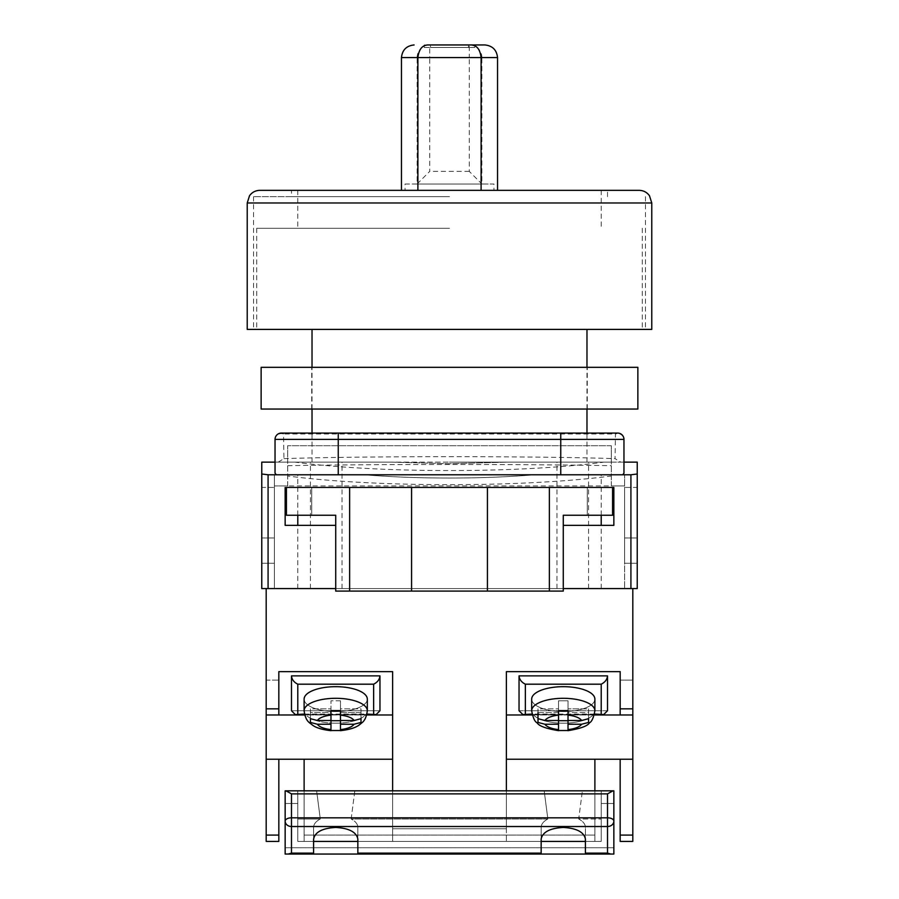 <?xml version="1.0" encoding="UTF-8"?>
<svg xmlns="http://www.w3.org/2000/svg" width="899" height="899" viewBox="0 0 899 899"><rect width="100%" height="100%" fill="white"/><g stroke="black" fill="none" stroke-linecap="round" stroke-linejoin="round"><path stroke-width="0.67" stroke-dasharray="4.5 3.37" d="M449.5 588.564L601.206 588.564L449.5 588.564M449.5 462.142L586.98 462.142L449.5 462.142M449.5 228.267L256.709 228.267L449.5 228.267M247.225 329.405L651.775 329.405M612.579 487.427L612.579 515.239L563.28 515.239L563.28 591.092L335.72 591.092L335.72 515.239L286.421 515.239L286.421 487.427L587.294 487.427L587.294 515.239L587.294 487.427L612.579 487.427L285.152 487.427L285.152 525.353L335.72 525.353L335.72 588.564L274.409 588.564L274.409 485.943L624.591 485.943L624.591 588.564L624.591 474.784L624.591 485.943L611.32 485.943L611.32 462.142L287.68 462.142L287.68 485.943L274.409 485.943L274.409 474.784L364.466 474.784C390.211 476.931 418.563 478.021 449.5 478.043C480.437 478.021 508.789 476.931 534.534 474.784L601.206 474.784L534.534 474.784C508.789 476.931 480.437 478.021 449.5 478.043C418.563 478.021 390.211 476.931 364.466 474.784L274.409 474.784L274.409 588.564L261.766 588.564L268.082 588.564L266.194 588.564L266.194 708.839L278.836 708.839L278.836 714.986L278.836 680.127L266.194 680.127L266.194 714.986L266.194 680.127L266.194 714.986L266.194 680.127L278.836 680.127L278.836 671.643L278.836 708.839M335.72 525.353L335.72 588.564L563.28 588.564L563.28 525.353L563.28 588.564L624.591 588.564L624.591 537.995L624.591 588.564L637.234 588.564L637.234 462.142L507.429 462.142L449.5 463.727L391.571 462.142L310.436 462.142L391.571 462.142L449.5 463.727L507.429 462.142L623.962 462.142L623.962 439.386A6.315 5.765 0 0 0 615.455 433.981L615.051 458.636L620.782 462.142M304.12 790.839L304.12 841.408L594.891 841.408L304.12 841.408L594.891 841.408L594.891 759.228L620.164 759.228L620.164 841.408L632.806 841.408L632.806 588.564L268.082 588.564L268.082 474.784L261.766 473.998L261.766 462.142L391.571 462.142L295.052 462.142A209.748 26.015 0 0 0 603.948 462.142M637.234 473.998L630.918 474.784L630.918 588.564L261.766 588.564L261.766 473.998M275.038 473.2L275.038 462.142L295.052 462.142M623.962 473.2L623.962 462.142M622.681 474.784L276.319 474.784M630.918 474.784L268.082 474.784M637.234 487.427L637.234 563.28L637.234 487.427L637.234 563.28L637.234 487.427L637.234 563.28L637.234 487.427L637.234 563.28L637.234 487.427L624.591 487.427L624.591 563.28L624.591 487.427L624.591 563.28L624.591 487.427L624.591 563.28L624.591 487.427L624.591 563.28L624.591 487.427L637.234 487.427M637.234 537.995L637.234 588.564L637.234 537.995L624.591 537.995L637.234 537.995M261.766 487.427L261.766 563.28L261.766 487.427L261.766 563.28L261.766 487.427L261.766 563.28L261.766 487.427L261.766 563.28L261.766 487.427L274.409 487.427L274.409 563.28L274.409 487.427L274.409 563.28L274.409 487.427L274.409 563.28L274.409 487.427L274.409 563.28L274.409 487.427L261.766 487.427M623.962 439.386A6.327 6.327 0 0 0 617.635 433.071L338.249 433.071M278.218 462.142L283.949 458.636L283.545 433.981A6.327 5.765 -0 0 0 275.038 439.386L275.038 462.142M283.949 458.636C360.847 456.04 538.153 456.04 615.051 458.636M281.365 433.071A6.327 6.327 0 0 0 275.038 439.386A6.327 6.327 0 0 1 281.365 433.071A6.315 4.225 90 0 1 283.545 433.981L615.455 433.981A6.327 4.225 90 0 1 617.635 433.071M611.32 485.943L611.32 445.713L611.32 462.142L287.68 462.142L287.68 445.713L287.68 476.009A222.39 27.588 0 0 0 611.32 476.009M287.68 485.943L287.68 476.009M624.591 474.784L534.534 474.784L624.591 474.784M563.28 525.353L613.848 525.353L613.848 487.427L285.152 487.427M274.409 537.995L274.409 588.564L274.409 537.995L261.766 537.995L274.409 537.995M611.32 445.713L287.68 445.713L611.32 445.713M287.68 465.716C369.747 464.075 529.241 464.075 611.32 465.716M624.591 563.28L637.234 563.28L624.591 563.28M274.409 563.28L261.766 563.28L274.409 563.28M311.706 487.427L311.706 515.239L311.706 487.427M411.573 591.092L411.573 487.427M487.427 591.092L487.427 487.427M304.109 835.081L304.109 759.228L304.109 835.081M278.836 714.986L266.194 714.986L278.836 714.986L278.836 671.643L392.616 671.643L392.616 841.408L392.616 671.643L392.616 759.228L278.836 759.228L278.836 841.408L278.836 835.081L266.194 835.081L266.194 588.564L632.806 588.564L266.194 588.564L266.194 841.408L278.836 841.408L266.194 841.408L278.836 841.408L278.836 835.081L266.194 835.081L266.194 841.408L266.194 835.081L278.836 835.081M304.12 759.228L278.836 759.228L304.12 759.228L304.12 841.408L392.616 841.408L392.616 828.766L506.384 828.766L506.384 671.643L506.384 841.408L594.891 841.408L594.891 790.839M506.384 790.839L506.384 828.766L392.616 828.766L392.616 790.839M392.616 759.228L392.616 841.408L506.384 841.408L506.384 671.643L620.175 671.643L620.175 714.986L632.806 714.986L632.806 680.127L632.806 835.081L632.806 588.564L266.194 588.564M366.736 714.986L304.705 714.986M532.264 714.986L594.295 714.986M620.164 714.986L620.164 680.127L632.806 680.127L632.806 714.986L632.806 680.127L620.175 680.127M620.164 671.643L620.164 680.127M366.848 714.57L304.592 714.57M295.299 714.57L376.142 714.57L295.299 714.57L291.478 710.738L379.962 710.738L379.962 675.879L291.478 675.879L291.478 710.738L379.962 710.738M304.109 699.119A31.6 12.451 0 0 0 335.72 711.57A31.6 12.451 180 0 0 367.331 699.119A31.6 12.451 0 0 0 335.72 686.679A31.6 12.451 0 0 0 304.109 699.119A31.6 12.451 180 0 0 335.72 711.57A31.6 12.451 0 0 0 367.331 699.119L367.331 710.738A31.6 12.451 0 0 1 335.72 723.189A31.6 12.451 0 0 1 304.109 710.738C305.694 721.841 309.526 722.481 312.571 725.19C316.302 727.909 322.438 729.741 330.978 730.673M361.005 722.302L361.005 708.873L361.005 712.615L340.463 712.615L340.463 730.527L340.463 724.234L354.082 724.234L361.005 722.425L361.005 718.694L354.082 720.492L340.463 720.492L340.463 710.603L330.978 710.603L330.978 700.782L330.978 715.132A18.969 7.473 0 0 0 317.358 720.492L310.436 718.694L310.436 708.873L310.436 722.425L317.358 724.234A18.969 7.473 0 0 0 330.978 729.595L330.978 724.234L317.358 724.234M330.978 720.706L330.978 730.527L340.463 730.527L340.463 720.706L330.978 720.706L330.978 729.595M330.978 724.234L330.978 712.615L310.436 712.615L310.436 708.873L330.978 708.873L330.978 720.492L330.978 712.615L310.436 712.615L310.436 722.302M310.436 722.425L310.436 708.873L330.978 708.873L330.978 700.782L340.463 700.782L340.463 710.603L340.463 700.782L330.978 700.782L330.978 720.492L317.358 720.492M340.463 720.492L340.463 708.873L361.005 708.873L361.005 718.694L361.005 708.873L340.463 708.873L340.463 700.782L340.463 724.234M594.891 710.738L594.891 699.119A31.6 12.451 0 0 1 563.28 711.57A31.6 12.451 0 0 1 531.669 699.119A31.6 12.451 180 0 1 563.28 686.679A31.6 12.451 180 0 1 594.891 699.119A31.6 12.451 180 0 1 563.28 711.57A31.6 12.451 180 0 1 531.669 699.119L531.669 710.738A31.6 12.451 180 0 0 563.28 723.189A31.6 12.451 180 0 0 594.891 710.738A31.6 12.451 0 0 0 563.28 698.298A31.6 12.451 0 0 0 531.669 710.738A31.6 12.451 0 0 0 563.28 723.189A31.6 12.451 0 0 0 594.891 710.738C593.565 717.773 591.767 721.785 589.497 722.774C587.688 725.987 580.529 728.617 568.022 730.673M537.995 722.302L537.995 708.873L558.537 708.873L537.995 708.873L537.995 722.425L537.995 708.873L537.995 712.615L558.537 712.615L558.537 730.527L558.537 720.706L568.022 720.706L568.022 730.527L568.022 724.234L581.642 724.234L588.564 722.425L588.564 708.873L588.564 718.694L581.642 720.492L568.022 720.492L568.022 700.782L568.022 710.603L558.537 710.603L558.537 700.782L568.022 700.782L568.022 720.492L568.022 712.615L588.564 712.615L588.564 722.302M568.022 720.706L568.022 730.527L558.537 730.527L558.537 724.234L544.918 724.234L537.995 722.425M568.022 724.234L568.022 712.615L588.564 712.615L588.564 708.873L568.022 708.873L588.564 708.873L588.564 722.425M537.995 712.615L558.537 712.615L558.537 720.492L558.537 700.782L558.537 720.492L558.537 700.782L568.022 700.782L568.022 720.492M532.152 714.57L594.408 714.57M607.522 710.738L519.038 710.738L519.038 675.879L607.522 675.879L607.522 710.738L603.701 714.57L522.858 714.57L519.038 710.738L607.522 710.738M612.927 790.839L613.848 790.839L613.848 854.05L613.848 790.839L601.206 790.839L601.206 841.408L297.794 841.408L297.794 790.839L330.562 790.839L316.628 790.839L320.291 819.011C315.931 821.315 313.695 824.091 313.594 827.35L313.594 854.05L357.847 854.05L357.847 827.35C357.746 824.091 355.51 821.315 351.149 819.011L354.813 790.839L558.122 790.839L544.187 790.839L547.851 819.011C543.49 821.315 541.254 824.091 541.153 827.35L541.153 854.05L585.406 854.05L585.406 827.35C585.305 824.091 583.069 821.315 578.709 819.011L582.372 790.839L568.438 790.839L612.927 790.839L607.522 793.873L291.478 793.873L291.478 817.82A6.315 3.293 0 0 0 285.152 821.113L285.152 790.839L291.478 793.873M613.848 847.735L285.152 847.735L285.152 790.839L297.794 790.839L297.794 819.011L320.291 819.011L297.794 819.011L297.794 841.408L297.794 790.839L316.628 790.839L320.291 819.011C315.931 821.315 313.695 824.091 313.594 827.35L313.594 841.408L297.794 841.408L601.206 841.408L585.406 841.408L585.406 827.35L585.406 839.082C584.002 832.069 576.619 828.193 563.28 827.451C549.941 828.193 542.558 832.069 541.153 839.082L541.153 827.35L541.153 841.408L357.847 841.408L357.847 827.35L357.847 839.082C356.442 832.069 349.059 828.193 335.72 827.451C322.381 828.193 314.998 832.069 313.594 839.082L313.594 854.05L285.152 854.05L285.152 847.735L613.848 847.735L613.848 854.05L285.152 854.05L613.848 854.05L585.406 854.05L585.406 841.408L601.206 841.408L601.206 803.481L613.848 803.481L601.206 803.481L613.848 803.481L613.848 790.839L601.206 790.839L601.206 841.408L601.206 790.839L286.073 790.839M547.851 819.011L351.149 819.011L354.813 790.839L544.187 790.839L547.851 819.011C543.49 821.315 541.254 824.091 541.153 827.35L541.153 854.05L357.847 854.05L357.847 827.35C357.746 824.091 355.51 821.315 351.149 819.011L547.851 819.011M541.153 854.05L541.153 841.408L585.406 841.408L585.406 827.35C585.305 824.091 583.069 821.315 578.709 819.011L601.206 819.011L578.709 819.011L582.372 790.839L601.206 790.839L601.206 803.481L613.848 803.481M288.186 854.05L291.478 853.129L291.478 817.82L607.522 817.82A6.327 3.293 0 0 1 613.848 821.113A6.315 5.394 0 0 1 607.522 826.518L291.478 826.518A6.315 5.394 0 0 1 285.152 821.113L285.152 854.05L285.152 803.481L297.794 803.481L285.152 803.481L297.794 803.481L285.152 803.481L285.152 790.839L297.794 790.839L297.794 841.408L541.153 841.408M639.133 190.341L291.478 190.341L291.478 196.656L449.5 196.656L291.478 196.656M449.5 196.656L253.552 196.656L449.5 196.656M607.522 196.656L607.522 190.341L259.867 190.341M449.5 329.405L645.448 329.405L449.5 329.405M401.46 190.341L401.46 57.592L417.125 57.592L417.125 183.992L405.056 184.014L405.056 190.341L401.46 190.341L417.889 190.341L297.794 190.341L601.206 190.341L481.1 190.341L497.54 190.341L497.54 57.592L481.875 57.592L481.875 183.992L493.944 184.014L493.944 190.341L497.54 190.341M424.216 44.95L474.784 44.95L424.216 44.95L424.216 47.478L474.784 47.478L474.784 44.95L474.784 47.478L424.216 47.478L424.216 44.95M468.458 44.95L430.531 44.95L430.531 47.478L468.458 47.478L430.531 47.478L430.531 44.95L468.458 44.95L468.458 47.478L468.458 44.95M405.056 184.014L493.944 184.014M405.056 190.341L493.944 190.341M417.069 184.014L481.931 184.014M417.125 183.992L429.744 171.372L429.744 57.592L469.256 57.592L469.256 171.372L481.875 183.992M261.137 367.331L637.863 367.331M261.137 409.045L637.863 409.045M449.5 409.045L587.294 409.045L449.5 409.045M449.5 367.331L587.294 367.331L449.5 367.331M620.164 841.408L632.806 841.408L620.164 841.408L620.164 759.228L620.164 841.408M594.891 759.228L594.891 841.408L594.891 759.228L620.164 759.228L506.384 759.228M632.806 588.564L632.806 714.986L506.384 714.986M620.175 671.643L620.175 708.839L632.806 708.839M632.806 841.408L632.806 835.081L632.806 841.408M392.616 714.986L266.194 714.986L266.194 835.081M266.194 714.986L266.194 708.839M278.836 759.228L266.194 759.228M620.175 759.228L632.806 759.228M620.175 708.839L620.175 714.986L632.806 714.986M585.406 853.129L607.522 853.129L610.814 854.05M357.847 854.05L357.847 841.408M313.594 854.05L313.594 841.408M585.406 854.05L585.406 841.408M537.995 718.694L544.918 720.492L558.537 720.492M568.022 730.527L568.022 729.595L568.022 730.527M558.537 720.706L558.537 724.234M522.858 714.57L603.701 714.57M525.353 714.064L525.353 684.184C521.544 682.307 519.431 679.543 519.038 675.879M607.522 675.879C607.128 679.543 605.016 682.307 601.206 684.184L601.206 714.064M330.978 720.492L330.978 715.132M340.463 729.595L340.463 730.527L340.463 729.595A18.969 7.473 0 0 0 354.082 724.234M340.463 720.706L340.463 712.615L361.005 712.615L361.005 722.425M376.142 714.57L379.974 710.738M373.647 714.064L373.647 684.184C377.456 682.307 379.569 679.543 379.962 675.879M291.478 675.879C291.872 679.543 293.984 682.307 297.794 684.184L297.794 714.064M560.751 462.142L560.751 445.713M338.249 445.713L338.249 462.142M632.806 835.081L620.175 835.081M594.891 835.081L304.12 835.081L594.891 835.081M304.469 714.064L366.972 714.064M594.531 714.064L532.028 714.064M247.225 202.983L651.775 202.983M469.256 171.372L429.744 171.372M417.125 57.592A12.642 12.62 90 0 1 429.744 44.95L429.744 57.592L417.125 57.592M469.256 44.95A12.642 12.62 -90 0 1 481.875 57.592L469.256 57.592L469.256 44.95M607.522 793.873L607.522 853.129M357.847 853.129L541.153 853.129M291.478 853.129L313.594 853.129M544.918 720.492A18.969 7.473 180 0 1 558.537 715.132M558.537 729.595A18.969 7.473 180 0 1 544.918 724.234M568.022 715.132A18.969 7.473 180 0 1 581.642 720.492M581.642 724.234A18.969 7.473 180 0 1 568.022 729.595M525.353 684.184L601.206 684.184M335.72 723.189A31.6 12.451 180 0 1 304.12 710.738A31.6 12.451 180 0 1 335.72 698.298A31.6 12.451 180 0 1 367.331 710.738A31.6 12.451 180 0 1 335.72 723.189M354.082 720.492A18.969 7.473 0 0 0 340.463 715.132M373.647 684.184L297.794 684.184M556.953 588.564L556.953 462.142M642.291 228.267L642.291 329.405M586.98 462.142L586.98 433.071M586.98 409.045L586.98 367.331M312.02 462.142L312.02 433.071M312.02 409.045L312.02 367.331M256.709 228.267L256.709 329.405M342.047 588.564L342.047 462.142M601.206 588.564L601.206 525.353M601.206 515.239L601.206 474.784M310.436 588.564L310.436 462.142M588.564 588.564L588.564 462.142M297.794 588.564L297.794 525.353M297.794 515.239L297.794 474.784M253.552 196.656L253.552 329.405M645.448 196.656L645.448 329.405M297.794 190.341L297.794 228.267M601.206 190.341L601.206 228.267M311.706 409.045L311.706 367.331M587.294 409.045L587.294 367.331M531.669 710.738C532.995 717.773 534.793 721.785 537.063 722.774C538.872 725.987 546.03 728.617 558.537 730.673M304.12 710.738L304.12 699.119M367.331 710.738C366.005 717.773 364.207 721.785 361.937 722.774C360.128 725.987 352.97 728.617 340.463 730.673"/><path stroke-width="1.35" d="M632.806 588.564L563.28 588.564L630.918 588.564L630.918 474.784L637.234 473.998L637.234 588.564L632.806 588.564L632.806 841.408L620.164 841.408L620.164 759.228L632.806 759.228M275.038 462.142L261.766 462.142L261.766 588.564L335.72 588.564L268.082 588.564L268.082 474.784L276.319 474.784L275.038 473.2L275.038 439.386A6.327 6.327 0 0 1 281.365 433.071L338.249 433.071L281.365 433.071A6.327 6.327 0 0 0 275.038 439.386L338.249 439.386L338.249 474.784L276.319 474.784M637.234 473.998L637.234 462.142L623.962 462.142M630.918 474.784L338.249 474.784M560.751 474.784L560.751 439.386L338.249 439.386L338.249 433.071L617.635 433.071A6.327 6.327 0 0 1 623.962 439.386L623.962 473.2L622.681 474.784M285.152 487.427L285.152 525.353L335.72 525.353M612.579 487.427L612.579 515.239L563.28 515.239L563.28 591.092L549.368 591.092L549.368 487.427L613.848 487.427L613.848 525.353L563.28 525.353M261.766 473.998L268.082 474.784M549.368 591.092L335.72 591.092L335.72 515.239L286.421 515.239L286.421 487.427L349.632 487.427L349.632 591.092M411.573 591.092L411.573 487.427L349.632 487.427M549.368 487.427L411.573 487.427M487.427 591.092L487.427 487.427M594.891 790.839L594.891 759.228L620.164 759.228M506.384 759.228L594.891 759.228M278.836 835.081L278.836 841.408L266.194 841.408L266.194 835.081L278.836 835.081L278.836 759.228L266.194 759.228L266.194 835.081M392.616 790.839L392.616 671.643L278.836 671.643M506.384 790.839L506.384 671.643L620.164 671.643M620.175 671.643L620.175 708.839M266.194 588.564L266.194 708.839L278.836 708.839M278.825 671.643L278.825 714.986M304.705 714.986L266.194 714.986L266.194 708.839M266.194 714.986L266.194 759.228M392.616 759.228L278.836 759.228M392.616 714.986L366.736 714.986M304.12 790.839L304.12 759.228M506.384 714.986L532.264 714.986M594.295 714.986L620.175 714.986M632.806 708.839L620.164 708.839L620.164 714.986L632.806 714.986M366.972 714.064L376.142 714.57L379.962 710.738L379.962 675.879L291.478 675.879L291.478 710.738L295.299 714.57L304.469 714.064M376.142 714.57L366.848 714.57M304.592 714.57L295.299 714.57M373.647 714.064L373.647 684.184C377.456 682.307 379.569 679.543 379.962 675.879M291.478 675.879C291.872 679.543 293.984 682.307 297.794 684.184L297.794 714.064M367.331 699.119A31.6 12.451 180 0 0 335.72 686.679A31.6 12.451 180 0 0 304.109 699.119L304.109 710.738A31.6 12.451 0 0 1 335.72 698.298A31.6 12.451 0 0 1 367.331 710.738L367.331 699.119M361.005 722.302L361.005 718.694L354.082 720.492L340.463 720.492L340.463 710.603L330.978 710.603L330.978 715.132A18.969 7.473 180 0 0 317.358 720.492L310.436 718.694L310.436 722.425L317.358 724.234A18.969 7.473 180 0 0 330.978 729.595L330.978 724.234L317.358 724.234M361.005 722.425L354.082 724.234L340.463 724.234L340.463 729.595A18.969 7.473 180 0 0 354.082 724.234M340.463 730.527L340.463 729.595L340.463 730.527L330.978 730.527L330.978 729.595L330.978 730.527M330.978 715.132L330.978 720.492L317.358 720.492M340.463 720.492L340.463 724.234M340.463 720.706L330.978 720.706M330.978 720.492L330.978 724.234M531.669 710.738L531.669 699.119A31.6 12.451 0 0 1 563.28 686.679A31.6 12.451 0 0 1 594.891 699.119L594.891 710.738A31.6 12.451 180 0 0 563.28 698.298A31.6 12.451 180 0 0 531.669 710.738C532.995 717.773 534.793 721.785 537.063 722.774C538.872 725.987 546.03 728.617 558.537 730.673M537.995 722.302L537.995 718.694L544.918 720.492L558.537 720.492L558.537 710.603L568.022 710.603L568.022 715.132A18.969 7.473 0 0 1 581.642 720.492L588.564 718.694L588.564 722.425L581.642 724.234A18.969 7.473 0 0 1 568.022 729.595L568.022 724.234L581.642 724.234M568.022 730.527L568.022 729.595L568.022 730.527L558.537 730.527L558.537 724.234L544.918 724.234L537.995 722.425M568.022 715.132L568.022 720.492L581.642 720.492M558.537 730.527L558.537 729.595A18.969 7.473 0 0 1 544.918 724.234M537.995 712.615L537.995 718.694M558.537 720.492L558.537 724.234M558.537 720.706L568.022 720.706M568.022 720.492L568.022 724.234M532.028 714.064L522.858 714.57L532.152 714.57M594.408 714.57L603.701 714.57L594.531 714.064M519.038 710.738L519.038 675.879L607.522 675.879L607.522 710.738L603.701 714.57M522.858 714.57L519.026 710.738M525.353 714.064L525.353 684.184C521.544 682.307 519.431 679.543 519.038 675.879M607.522 675.879C607.128 679.543 605.016 682.307 601.206 684.184L601.206 714.064M612.927 790.839L613.848 790.839L613.848 821.113A6.327 3.293 180 0 0 607.522 817.82L607.522 793.873L612.927 790.839L286.073 790.839L291.478 793.873L291.478 817.82A6.315 3.293 180 0 0 285.152 821.113L285.152 790.839L286.073 790.839M585.406 853.129L607.522 853.129L607.522 826.518L291.478 826.518L291.478 817.82L607.522 817.82L607.522 826.518A6.315 5.394 180 0 0 613.848 821.113L613.848 854.05L585.406 854.05L585.406 839.082C584.002 832.069 576.619 828.193 563.28 827.451C549.941 828.193 542.558 832.069 541.153 839.082L541.153 854.05L285.152 854.05L285.152 821.113A6.315 5.394 180 0 0 291.478 826.518L291.478 853.129L288.186 854.05M357.847 854.05L357.847 839.082C356.442 832.069 349.059 828.193 335.72 827.451C322.381 828.193 314.998 832.069 313.594 839.082L313.594 854.05M541.153 854.05L585.406 854.05M541.153 841.408L585.406 841.408M313.594 841.408L357.847 841.408M607.522 853.129L610.814 854.05M291.478 190.341L639.133 190.341C643.448 190.442 646.898 192.24 649.471 195.712L651.775 202.983L247.225 202.983L247.225 329.405L651.775 329.405L651.775 202.983M247.225 202.983L249.529 195.712C252.102 192.24 255.552 190.442 259.867 190.341L607.522 190.341M417.889 190.341L417.889 57.592C418.855 49.467 422.159 45.253 427.8 44.95L484.898 44.95L427.8 44.95M401.46 190.341L401.46 57.592C402.269 49.973 406.483 45.759 414.102 44.95C406.483 45.759 402.269 49.973 401.46 57.592L481.1 57.592L481.1 190.341M497.54 190.341L497.54 57.592L481.1 57.592C480.145 49.467 476.841 45.253 471.2 44.95M484.898 44.95C492.517 45.759 496.731 49.973 497.54 57.592C496.731 49.973 492.517 45.759 484.898 44.95M637.863 409.045L261.137 409.045L261.137 367.331L637.863 367.331L637.863 409.045M613.848 847.735L613.848 803.481M623.962 439.386L560.751 439.386L560.751 433.071M620.164 835.081L632.806 835.081M373.647 684.184L297.794 684.184M354.082 720.492A18.969 7.473 180 0 0 340.463 715.132M544.918 720.492A18.969 7.473 0 0 1 558.537 715.132M525.353 684.184L601.206 684.184M291.478 853.129L313.594 853.129M357.847 853.129L541.153 853.129M607.522 793.873L291.478 793.873M586.98 433.071L586.98 409.045M586.98 367.331L586.98 329.405M312.02 433.071L312.02 409.045M312.02 367.331L312.02 329.405M601.206 525.353L601.206 515.239M297.794 525.353L297.794 515.239M367.331 710.738C365.747 721.841 361.915 722.481 358.87 725.19C355.139 727.909 349.003 729.741 340.463 730.673M304.109 710.738C305.694 721.841 309.526 722.481 312.571 725.19C316.302 727.909 322.438 729.741 330.978 730.673M594.891 710.738C593.565 717.773 591.767 721.785 589.497 722.774C587.688 725.987 580.529 728.617 568.022 730.673"/></g></svg>
